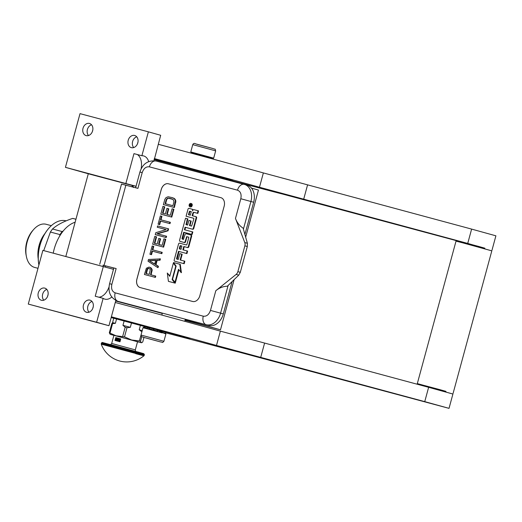 <?xml version="1.0" encoding="UTF-8"?>
<svg xmlns="http://www.w3.org/2000/svg" width="522" height="522" viewBox="0 0 522 522"><rect width="100%" height="100%" fill="white"/><g stroke="black" fill="none" stroke-linecap="round" stroke-linejoin="round"><path stroke-width="0.78" d="M141.123 168.86A14.838 9.135 104.9 0 0 137.351 154.538M148.698 161.559A14.838 9.135 104.9 0 0 143.72 155.947A14.838 9.135 104.9 0 0 143.641 155.928A14.838 9.135 104.9 0 0 141.88 155.739L148.379 131.831L160.691 135.289L153.997 160.685M53.231 253.137A34.126 21.011 -75.1 0 1 75.135 222.215M115.662 301.031L162.27 313.428L161.833 315.053M142.676 307.921L162.27 313.428M113.489 269.319L42.869 250.384L28.279 304.078L108.954 325.715L115.806 300.483M148.379 131.831L80.016 113.646L65.433 167.34L88.296 173.767L65.824 256.485M103.056 265.085L103.323 266.461L95.226 296.235L103.141 298.343A14.838 9.135 104.9 0 0 104.896 299.145A14.838 9.135 104.9 0 0 111.767 297.044M103.141 298.343L96.642 322.257L108.954 325.715M184.742 321.304L185.134 319.855L220.493 329.8L234.117 279.635M245.66 237.151L258.455 190.054L251.5 188.103M223.449 178.857L223.573 178.4L200.702 171.973L200.487 172.775M92.792 308.352A10.016 7.889 105.7 0 1 93.242 306.74M47.6 296.333A10.016 7.889 105.7 0 1 48.05 294.721M185.003 320.358L220.493 329.8M28.279 304.078L96.642 322.257M89.934 300.13A6.303 4.972 105.7 0 1 89.986 300.143A6.303 4.972 105.7 0 1 93.073 307.523A6.303 4.972 105.7 0 1 86.626 312.3A6.303 4.972 105.7 0 1 86.574 312.286A6.303 4.972 105.7 0 1 83.487 304.9A6.303 4.972 105.7 0 1 89.934 300.13M44.735 288.111A6.303 4.972 105.7 0 1 44.788 288.124A6.303 4.972 105.7 0 1 47.874 295.504A6.303 4.972 105.7 0 1 41.427 300.28A6.303 4.972 105.7 0 1 41.375 300.267A6.303 4.972 105.7 0 1 38.289 292.881A6.303 4.972 105.7 0 1 44.735 288.111M88.296 173.767L132.882 185.63M65.433 167.34L136.053 186.276M134.669 135.472A6.303 4.972 105.7 0 1 134.722 135.492A6.303 4.972 105.7 0 1 137.808 142.871A6.303 4.972 105.7 0 1 131.361 147.641A6.303 4.972 105.7 0 1 131.309 147.628A6.303 4.972 105.7 0 1 128.223 140.248A6.303 4.972 105.7 0 1 134.669 135.472M89.471 123.453A6.303 4.972 105.7 0 1 89.523 123.473A6.303 4.972 105.7 0 1 92.609 130.852A6.303 4.972 105.7 0 1 86.163 135.622A6.303 4.972 105.7 0 1 86.11 135.609A6.303 4.972 105.7 0 1 83.024 128.229A6.303 4.972 105.7 0 1 89.471 123.453M125.88 183.418L133.971 153.638L141.88 155.739M137.527 143.694A10.016 7.889 105.7 0 1 137.978 142.088M92.335 131.674A10.016 7.889 105.7 0 1 92.785 130.069M154.094 159.575L200.702 171.973M98.912 297.214A14.838 9.135 104.9 0 0 109.013 287.015M88.962 312.221A6.303 4.972 105.7 0 1 87.892 306.107A6.303 4.972 105.7 0 1 91.989 301.442M43.763 300.202A6.303 4.972 105.7 0 1 42.693 294.088A6.303 4.972 105.7 0 1 46.797 289.423M133.697 147.569A6.303 4.972 105.7 0 1 132.627 141.449A6.303 4.972 105.7 0 1 136.725 136.784M88.499 135.55A6.303 4.972 105.7 0 1 87.428 129.43A6.303 4.972 105.7 0 1 91.533 124.765M120.817 302.134A14.838 10.851 105.6 0 1 120.712 302.101L117.985 301.338A14.838 10.851 -74.4 0 0 118.089 301.37L208.93 325.467A14.838 10.851 105.6 0 0 223.312 313.924L232.094 281.606M244.537 184.449L247.056 185.153A14.838 10.851 105.6 0 1 247.16 185.179A14.838 10.851 105.6 0 1 253.653 202.249L244.903 234.463M113.842 268.014L105.32 265.802M103.056 265.202L116.145 268.549L111.865 284.301L109.574 283.72C107.734 292.216 110.534 298.095 117.985 301.338M109.574 283.72L113.855 267.969L116.145 268.549M99.735 264.249L121.522 184.07L137.925 188.37L142.206 172.619L139.922 172.038C142.65 163.732 148.065 160.065 156.169 161.044A7.419 5.057 -75.2 0 1 156.215 161.057L244.237 184.364M136.908 279.035L161.22 189.551A7.419 5.422 105.6 0 1 168.41 183.783L220.858 197.668A7.419 5.422 105.6 0 1 220.91 197.681A7.419 5.422 105.6 0 1 224.16 206.216L199.841 295.706A7.419 5.422 105.6 0 1 192.657 301.475L140.209 287.583A7.419 5.422 105.6 0 1 140.15 287.57A7.419 5.422 105.6 0 1 136.908 279.035L136.953 279.048A7.419 5.422 -74.4 0 0 140.177 287.576M238.73 275.159L240.303 272.314L247.311 246.521L247.389 243.291L243.128 228.153C239.624 225.935 237.066 222.692 235.461 218.418L244.779 242.56A4.45 3.256 -74.4 0 1 244.877 245.842L237.869 271.636A4.45 3.256 -74.4 0 1 236.12 274.428L215.814 290.721C219.318 287.844 223.162 286.343 227.357 286.213L238.73 275.159L236.12 274.428M220.936 197.688A7.419 5.422 -74.4 0 0 220.904 197.681L168.456 183.796A7.419 5.422 -74.4 0 0 161.265 189.564L136.953 279.048M151.06 274.853L152.196 269.796L151.047 267.858L149.057 267.088L146.356 268.243L144.418 274.494L154.904 277.273L155.262 275.968L150.571 274.729L151.713 269.659L149.951 267.323M144.418 274.494L155.393 277.41L155.745 276.105L155.262 275.968M157.566 267.473L158.055 267.61L158.407 266.305L155.967 264.726L157.148 260.367L160.065 260.21L160.424 258.899L148.496 259.473L148.026 261.215L157.566 267.473L157.925 266.168L155.478 264.589L156.665 260.23L159.575 260.073L159.934 258.762M152.822 249.881L153.768 246.404L152.163 245.973L149.918 254.247L151.034 254.54L151.98 251.056L161.35 253.542L161.709 252.23L152.333 249.751L153.279 246.267M149.918 254.247L151.517 254.677L152.47 251.193L161.84 253.672L162.198 252.367L161.709 252.23M152.639 244.231L163.614 247.141L165.748 239.304L165.259 239.167L163.921 238.815L162.146 245.347L158.571 244.4L160.11 238.737L158.773 238.384L157.233 244.048L154.329 243.278L156.104 236.747L154.766 236.388L152.639 244.231L163.125 247.004L165.259 239.167M154.819 243.409L156.593 236.877L156.104 236.747M159.06 244.531L160.6 238.874L160.11 238.737M155.243 234.646L166.218 237.562L166.57 236.257L156.933 233.693L167.562 230.678L168.097 228.714L157.605 225.935L157.252 227.246L166.179 229.608L155.771 232.688L155.243 234.646L165.728 237.425L166.087 236.12M157.252 227.246L166.166 229.615M157.435 233.83L168.051 230.809L168.586 228.851L168.097 228.714M160.985 219.827L161.931 216.356L160.332 215.919L158.081 224.192L159.197 224.493L160.143 221.008L169.519 223.488L169.872 222.183L160.495 219.703L161.448 216.219M158.081 224.192L159.686 224.63L160.632 221.145L170.002 223.625L170.361 222.32L169.872 222.183M160.802 214.177L171.777 217.093L173.911 209.257L172.084 208.761L170.309 215.299L166.74 214.353L168.273 208.689L166.936 208.337L165.396 213.994L162.499 213.224L164.273 206.692L162.929 206.34L160.802 214.177L171.294 216.956L173.421 209.12M162.988 213.354L164.756 206.829L164.273 206.692M167.229 214.477L168.763 208.826L168.273 208.689M163.406 204.598L174.381 207.515L175.875 201.14L175.007 199.039L172.691 197.721L168.169 196.755L166.029 197.59L164.828 199.371L163.406 204.598L173.898 207.378L175.385 201.003L174.524 198.908L172.691 197.721M190.439 206.934A1.755 1.279 -74.4 0 0 190.452 206.934A1.755 1.279 -74.4 0 0 192.161 205.583A1.755 1.279 -74.4 0 0 191.398 203.56A1.755 1.279 -74.4 0 0 191.385 203.56M190.452 206.934A1.755 1.279 -74.4 0 0 190.465 206.94L189.969 206.803A1.755 1.279 -74.4 0 0 191.672 205.453A1.755 1.279 -74.4 0 0 190.908 203.423A1.755 1.279 -74.4 0 0 190.895 203.423A1.755 1.279 -74.4 0 0 189.199 204.774A1.755 1.279 -74.4 0 0 189.969 206.803A1.755 1.279 -74.4 0 0 189.975 206.803M193.01 210.066A1.625 1.188 -74.4 0 0 192.285 209.237A1.625 1.188 -74.4 0 0 192.272 209.231L191.809 209.1A1.625 1.188 -74.4 0 0 191.783 209.094L189.049 208.369A1.09 0.796 -74.4 0 0 187.992 209.218L186.086 216.252L193.721 218.274L193.903 218.744L191.594 226.098L189.466 225.537L190.719 220.93L188.886 220.447L187.633 225.054L186.086 224.643L187.378 218.751L185.538 218.261L179.594 240.133A1.09 0.796 -74.4 0 0 180.077 241.386L184.051 242.436A1.09 0.796 -74.4 0 0 185.108 241.588L186.759 236.662L188.592 237.151L188.775 237.621L186.863 244.655L186.465 244.975L179.594 243.161A1.09 0.796 -74.4 0 0 178.544 244.002L174.211 259.943A1.09 0.796 -74.4 0 0 174.694 261.196L183.698 263.584L184.377 261.078L180.116 259.949L181.695 254.136L179.862 253.646L178.283 259.467L176.736 259.056L176.56 258.579L178.524 251.35L186.452 253.444L187.13 250.945L182.87 249.816L183.764 246.521L187.261 247.448A1.09 0.796 -74.4 0 0 188.311 246.599L191.143 236.179A1.09 0.796 -74.4 0 0 190.667 234.926L186.106 233.719A1.09 0.796 -74.4 0 0 185.049 234.567L183.398 239.494L181.963 238.684L183.718 232.231L191.646 234.332L192.324 231.827L184.397 229.732L185.075 227.227L192.24 229.125A1.09 0.796 -74.4 0 0 193.29 228.277L196.122 217.857A1.09 0.796 -74.4 0 0 195.646 216.61L192.142 215.677L192.827 213.178A1.09 0.796 105.6 0 1 193.877 212.33L197.375 213.257L198.053 210.757L194.08 209.7A1.625 1.188 -74.4 0 0 192.507 210.966A1.625 1.188 -74.4 0 0 191.796 209.1L192.285 209.237M192.631 215.808L193.31 213.315A1.09 0.796 -74.4 0 1 194.367 212.467L197.858 213.394L198.536 210.895L198.053 210.757M184.886 229.863L185.564 227.364L192.722 229.262A1.09 0.796 -74.4 0 0 193.779 228.414L196.611 217.994A1.09 0.796 -74.4 0 0 196.128 216.741L195.652 216.61A1.09 0.796 -74.4 0 0 195.639 216.604L196.135 216.741M182.583 239.278L184.207 232.368L192.135 234.469L192.814 231.964L192.324 231.827M183.359 249.947L184.253 246.658L187.744 247.578A1.09 0.796 -74.4 0 0 188.801 246.736L191.633 236.316A1.09 0.796 -74.4 0 0 191.15 235.063L190.674 234.933A1.09 0.796 -74.4 0 0 190.66 234.926L191.156 235.063M177.18 259.173L179.013 251.487L186.941 253.581L187.62 251.082L187.13 250.945M180.605 260.08L182.185 254.273L181.695 254.136M174.687 261.196L175.177 261.333A1.09 0.796 -74.4 0 0 175.177 261.333A1.09 0.796 -74.4 0 0 175.183 261.333L184.188 263.714L184.866 261.215L184.377 261.078M180.07 241.379L180.56 241.516A1.09 0.796 -74.4 0 0 180.56 241.516A1.09 0.796 -74.4 0 0 180.566 241.523L184.54 242.573A1.09 0.796 -74.4 0 0 185.591 241.725L186.843 237.118L187.241 236.799L188.638 237.171M186.53 224.76L187.868 218.888L187.378 218.751M189.956 225.667L191.202 221.067L190.719 220.93M186.086 216.252L193.766 218.294M176.097 266.266L173.356 263.108L169.761 276.334L167.294 273.026L168.43 281.358L174.766 283.041L172.13 279.505L175.718 266.279L173.356 263.108M168.43 281.358L175.255 283.178L172.658 279.472M169.865 275.955L167.294 273.026M174.916 282.493L178.498 269.306L181.408 272.686L180.273 264.36L173.5 262.559L176.142 266.096L172.547 279.322L175.405 282.63L178.883 269.822M151.047 267.858L150.564 267.721M151.765 268.745L151.276 268.608M152.196 269.796L151.713 269.659M152.124 270.944L151.634 270.807M155.393 277.41L154.904 277.273M160.065 260.21L159.575 260.073M157.148 260.367L156.665 260.23M155.967 264.726L155.478 264.589M158.407 266.305L157.925 266.168M161.84 253.672L161.35 253.542M152.47 251.193L151.98 251.056M151.517 254.677L151.034 254.54M163.614 247.141L163.125 247.004M166.218 237.562L165.728 237.425M168.051 230.809L167.562 230.678M170.002 223.625L169.519 223.488M160.632 221.145L160.143 221.008M159.686 224.63L159.197 224.493M171.777 217.093L171.294 216.956M174.237 198.373L173.748 198.236M175.007 199.039L174.524 198.908M175.666 200.148L175.177 200.011M175.875 201.14L175.385 201.003M175.803 202.288L175.314 202.151M174.381 207.515L173.898 207.378M197.858 213.394L197.375 213.257M185.564 227.364L185.075 227.227M192.135 234.469L191.646 234.332M184.207 232.368L183.718 232.231M184.253 246.658L183.764 246.521M186.941 253.581L186.452 253.444M179.013 251.487L178.524 251.35M184.188 263.714L183.698 263.584M176.064 266.377L175.718 266.279M172.612 279.642L172.13 279.505M175.255 283.178L174.766 283.041M180.919 272.549L179.79 264.223M149.233 274.37L145.886 273.482L147.008 269.345L147.974 268.438L149.37 268.576L150.31 269.522L149.233 274.37M155.713 260.217L154.649 264.132L149.155 260.576L155.713 260.217M166.166 199.724L168.038 198.119L173.167 199.482L173.976 201.792L172.912 205.714L165.102 203.645L166.166 199.724L166.655 199.861L167.112 199.052L166.622 198.915M189.721 204.291L191.515 204.559L190.439 205.492L191.209 205.694L191.111 206.04L189.369 205.577L189.721 204.291L190.445 204.285M191.274 211.645L190.315 215.195L188.481 214.712L189.336 211.554L189.734 211.234L191.274 211.645L189.336 211.554M181.93 246.032L181.036 249.333L179.49 248.922L179.314 248.446L179.992 245.947L180.39 245.627L181.93 246.032L179.992 245.947M146.375 273.613L147.498 269.482L147.008 269.345M147.498 269.482L147.896 268.889L147.413 268.752M147.896 268.889L148.463 268.569L147.974 268.438M148.463 268.569L149.194 268.53L148.705 268.393M154.688 263.982L149.155 260.576M149.638 260.713L155.667 260.38M167.112 199.052L167.738 198.517L167.249 198.38M167.738 198.517L168.521 198.256L168.038 198.119M168.521 198.256L168.991 198.138M169.474 198.275L172.364 199.039M165.591 203.776L166.655 199.861M191.515 204.572L190.53 204.598M191.202 205.701L190.439 205.492M189.858 205.707L189.949 205.368M188.971 214.836L189.825 211.691M180.482 246.084L179.933 249.04M189.76 205.316L190.595 205.544L190.106 205.407L189.995 204.663L189.76 205.316L190.106 205.407M190.719 204.865L190.289 204.741M165.494 333.251L159.497 331.555M157.605 331.033L148.861 328.664M165.689 333.604L142.995 327.757L141.012 335.059C141.749 337.767 140.783 336.122 144.157 337.493L160.385 341.897C163.849 342.38 161.774 343.169 163.921 341.284L141.012 335.059M147.224 328.227L143.726 327.34M148.124 338.55L157.089 340.964L148.124 338.55M191.443 152.718L199.672 154.89M192.755 144.633L190.771 151.935L213.674 158.159L215.664 150.858L192.755 144.633C193.414 143.335 194.373 143.067 195.626 143.844L212.519 148.418C216.558 149.977 214.594 148.104 215.664 150.858M210.405 157.833L212.95 158.577L213.674 158.159M201.727 155.445L208.878 157.403M196.69 144.209L212.506 148.418M161.67 331.176L162.238 331.829L161.983 332.24M161.872 331.216L165.409 332.181L166.022 332.853L164.495 333.558M161.559 331.607L162.133 332.051M147.158 328.214L148.033 327.62M161.944 332.84L145.025 328.26M143.413 327.849L143.296 327.372L145.566 326.798L148.072 327.47M166.022 332.853L165.363 333.806M156.483 330.726L150.878 329.206M147.472 328.227L147.87 328.064M159.895 332.273L146.617 328.677M212.813 158.551L213.152 159.112M195.456 154.303L194.954 153.625M211.664 158.708L208.389 156.652M202.575 155.073L197.185 154.766M192.246 153.429L190.987 151.974M207.534 157.585L206.484 156.744M201.942 155.504L200.174 155.582M210.438 158.375L205.27 155.954L199.182 155.315M191.352 153.187L190.974 151.798M75.931 219.273L72.682 218.405C63.808 221.361 57.081 224.891 52.513 228.988L62.131 231.546L63.247 230.965M62.131 231.546A34.87 21.467 104.9 0 0 60.01 234.6L50.393 232.042A34.87 21.467 104.9 0 1 52.513 228.988M60.01 234.6L59.56 236.27M43.718 250.612L50.393 232.042M34.739 267.447A22.322 13.742 -75.1 0 1 34.622 267.414A22.322 13.742 -75.1 0 1 34.504 267.388A22.322 13.742 104.9 0 1 26.4 256.55A22.322 13.742 104.9 0 1 33.565 229.621A22.322 13.742 104.9 0 1 46.099 224.271L51.339 225.667M33.565 229.621L32.553 230.783A20.104 12.378 104.9 0 0 26.1 255.036L26.4 256.55M44.964 233.51A22.322 13.742 104.9 0 0 38.23 258.834M48.742 228.336A30.341 18.681 104.9 0 0 48.644 228.453A30.341 18.681 104.9 0 0 38.896 265.006A30.785 18.955 104.9 0 1 48.846 228.218A30.785 18.955 104.9 0 1 66.131 220.839L66.157 220.845A30.785 18.955 104.9 0 0 66.131 220.839M73.902 218.685A34.87 21.467 104.9 0 0 73.719 218.64A34.87 21.467 104.9 0 0 72.682 218.405M445.781 391.989L445.951 391.369L439.935 389.666L424.471 385.536L424.308 386.149M445.925 391.474L417.313 383.592L456.019 241.131L462.923 242.9L491.815 250.854L453.109 393.32M424.445 385.634L417.313 383.592M484.684 248.811L484.853 248.191L478.837 246.488L463.373 242.358L463.203 242.978M115.264 302.486A94.958 0.652 15.2 0 1 220.375 331.137L428.634 387.311L424.745 401.633L449.024 408.354L238.932 352.089A71.22 0.489 15.2 0 1 196.363 340.859L166.003 332.919M111.375 316.802A94.958 0.652 15.2 0 1 216.486 345.453L424.745 401.633M449.024 408.354L452.913 394.032L428.634 387.311M111.297 317.095A51.632 0.352 -164.8 0 1 127.629 321.48L189.923 338.504A65.433 0.45 -164.8 0 0 123.688 320.247A74.183 0.509 -164.8 0 0 111.343 316.926M113.75 318.283L111.173 317.552M146.617 327.079L113.77 318.231M435.759 404.791L423.59 401.438L435.759 404.791M161.696 331.085L148.098 327.392M158.251 144.274A94.958 0.652 15.2 0 1 263.362 172.926L471.62 229.099L467.732 243.422L484.827 248.296M154.362 158.59A94.958 0.652 15.2 0 1 259.467 187.241L467.732 243.422M492.011 250.142L495.9 235.82L471.62 229.099M154.284 158.884A51.632 0.352 -164.8 0 1 170.616 163.269L232.91 180.292A65.433 0.45 -164.8 0 0 166.675 162.035A74.183 0.509 -164.8 0 0 154.329 158.714M170.714 163.993L154.153 159.34M463.327 242.521L281.919 193.877A71.22 0.489 15.2 0 1 239.35 182.648L223.573 178.407M205.029 172.958L190.739 169.076M116.582 318.877L115.375 323.32L111.799 323.686L109.32 332.808L110.122 334.282L113.894 335.365M131.524 322.89L130.311 327.327L126.983 327.725L124.504 336.847L116.06 335.79L109.32 332.808M140.418 325.33L139.211 329.773L141.893 331.816L139.4 340.938L131.648 340.005L124.504 336.847M141.743 336.755L140.522 341.251L141.325 342.726L110.122 334.282M143.961 337.44L142.734 341.969L141.684 342.726M111.799 323.686L112.576 322.616L113.789 318.152M112.491 323.862L110.011 332.984M124.158 320.893L122.951 325.337L125.176 327.235L122.696 336.357M122.951 325.337L130.311 327.327M125.176 327.235L126.983 327.725M139.4 340.938L140.522 341.251M139.211 329.773L142.219 330.615M137.514 341.786L141.325 342.726M137.527 341.747L113.9 335.326M115.375 323.32L112.576 322.616M101.261 344.181L101.242 343.73L103.434 344.252L132.17 351.991L144.196 355.397L143.948 355.776A27.151 27.151 0 0 1 101.261 344.181L139.452 354.458C146.414 356.428 145.168 356.167 135.713 353.662M101.242 343.73L102.136 342.432L139.505 352.454C146.277 354.373 145.064 354.118 135.87 351.684M119.727 338.647A1.481 1.168 -74.3 0 0 118.925 341.499A1.481 1.168 -74.3 0 0 120.367 340.351L120.758 338.922L115.773 337.59L114.997 340.455L119.982 341.779L120.367 340.351A1.481 1.168 -74.3 0 0 119.642 338.621L115.773 337.59M120.758 338.922L119.629 338.615A1.481 1.168 -74.3 0 0 118.781 341.46M115.904 338.406A1.481 1.168 -74.3 0 0 116.204 340.775A1.481 1.168 -74.3 0 0 116.902 337.897A1.481 1.168 -74.3 0 0 116.054 340.736M117.006 337.93A1.481 1.168 -74.3 0 0 116.047 338.249M116.674 340.246L117.254 340.129L117.476 338.634L117.137 338.537L116.674 340.246L117.3 338.582M116.08 339.881L115.91 339.541L117.085 338.53L115.904 338.21L116.634 338.602L115.564 339.444L115.969 340.057L116.53 339.776L115.734 339.489L116.908 338.478M115.858 340.024L116.53 339.776M115.851 338.393L116.634 338.602M119.231 339.698L118.892 339.143L119.101 341.023L120.014 339.437L119.616 339.802L119.062 339.189M118.879 340.964L119.277 341.075L120.014 339.437M119.042 339.802L119.551 339.939L119.029 340.846L119.042 339.802L119.551 339.939M119.212 340.533L119.218 339.855M111.865 284.301C110.99 288.731 112.093 291.576 115.16 292.849A7.419 5.057 104.8 0 0 118.089 301.37L208.93 325.467M115.16 292.849L203.273 316.182A7.419 5.057 104.8 0 0 206.203 324.704A14.838 10.851 -74.4 0 0 220.584 313.161L223.312 313.924M235.461 218.418L240.812 198.732L253.653 202.249M243.409 229.151L250.925 201.485A14.838 10.851 -74.4 0 0 244.433 184.416A14.838 10.851 -74.4 0 0 244.329 184.39A7.419 5.057 -75.2 0 0 244.283 184.377A7.419 5.057 -75.2 0 0 237.51 190.184L149.396 166.851C146.095 166.433 143.7 168.352 142.206 172.619M228.107 285.482L220.584 313.161L210.464 310.414L215.814 290.721M203.273 316.182C206.575 316.6 208.976 314.675 210.464 310.414M240.812 198.732C241.679 194.301 240.577 191.45 237.51 190.184M104.08 265.352L125.861 185.173M149.396 166.851A7.419 5.057 -75.2 0 1 156.169 161.044L247.16 185.179M247.389 243.291L244.779 242.56M240.303 272.314L237.869 271.636M247.311 246.521L244.877 245.842M194.367 212.467L193.877 212.33M193.31 213.315L192.827 213.178M196.611 217.994L196.122 217.857M193.779 228.414L193.29 228.277M192.722 229.262L192.24 229.125M182.452 238.822L181.963 238.684M191.633 236.316L191.143 236.179M188.801 246.736L188.311 246.599M187.744 247.578L187.261 247.448M177.043 258.716L176.56 258.579M175.183 261.333L174.694 261.196M187.241 236.799L186.759 236.662M186.843 237.118L186.354 236.981M185.591 241.725L185.108 241.588M184.54 242.573L184.051 242.436M180.566 241.523L180.077 241.386M186.393 224.303L185.91 224.166M190.406 204.272L189.91 204.135M191.3 204.513L190.811 204.376M190.223 211.371L189.734 211.234M179.796 248.583L179.314 248.446M180.88 245.764L180.39 245.627M157.239 330.348L161.566 331.568L161.709 331.052M148.104 327.359L147.961 327.875L149.429 328.24M153.514 329.336L153.983 329.46M206.555 156.796L201.851 155.504M199.554 154.884L194.98 153.677M105.072 265.646L105.418 267.049M133.397 187.496C132.771 186.654 132.966 186.041 133.978 185.662M220.375 331.137L216.486 345.453M264.563 343.202L260.674 357.518M263.362 172.926L259.467 187.241M307.549 184.99L303.654 199.306M101.444 342.98L141.155 353.681L144.398 354.647L144.196 355.397M136.203 351.639C135.89 351.932 135.589 351.345 135.322 349.877L111.695 343.456C110.716 344.585 110.162 344.944 110.038 344.533M135.648 187.763L139.922 172.038M190.908 203.423L191.398 203.56M161.911 332.273L161.566 331.568M147.961 327.875L147.308 328.305M165.905 333.982L163.921 341.284M194.765 153.644L196.252 154.075M143.296 327.372L143.172 327.809M113.515 269.221L112.341 268.993M131.479 186.661L133.534 185.571M134.487 185.839L136.027 186.374M34.622 267.414L37.995 268.315M73.719 218.64L75.944 219.227M110.364 344.513L143.746 353.681L144.398 354.647M111.695 343.456L113.92 335.261M135.322 349.877L137.547 341.682"/></g></svg>
